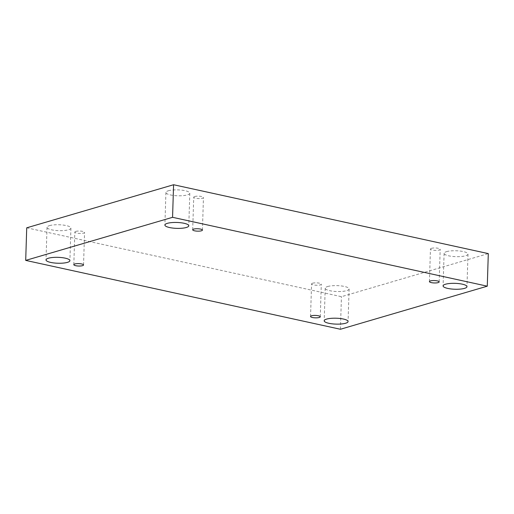 <?xml version="1.0" encoding="UTF-8"?>
<svg xmlns="http://www.w3.org/2000/svg" width="514" height="514" viewBox="0 0 514 514"><rect width="100%" height="100%" fill="white"/><g stroke="black" fill="none" stroke-linecap="round" stroke-linejoin="round"><path stroke-width="0.39" stroke-dasharray="2.57 1.93" d="M49.492 225.633A11.95 2.949 1.8 0 1 62.856 225.029A11.95 2.949 1.8 0 1 70.919 228.087A11.95 2.949 1.8 0 1 64.224 230.516A11.95 2.949 1.8 0 1 51.715 229.842A11.95 2.949 1.8 0 1 47.031 227.336A11.95 2.949 1.8 0 1 49.492 225.633M327.675 286.51A11.95 2.949 1.8 0 1 341.039 285.906A11.95 2.949 1.8 0 1 349.102 288.958A11.95 2.949 1.8 0 1 342.408 291.393A11.95 2.949 1.8 0 1 329.898 290.718A11.95 2.949 1.8 0 1 325.214 288.213A11.95 2.949 1.8 0 1 327.675 286.51M446.563 251.635A11.95 2.949 1.8 0 1 459.927 251.031A11.95 2.949 1.8 0 1 467.991 254.089A11.95 2.949 1.8 0 1 461.296 256.518A11.95 2.949 1.8 0 1 448.786 255.843A11.95 2.949 1.8 0 1 444.102 253.338A11.95 2.949 1.8 0 1 446.563 251.635M168.38 190.758A11.95 2.949 1.8 0 1 181.744 190.154A11.95 2.949 1.8 0 1 189.807 193.213A11.95 2.949 1.8 0 1 183.112 195.641A11.95 2.949 1.8 0 1 170.603 194.967A11.95 2.949 1.8 0 1 165.919 192.461A11.95 2.949 1.8 0 1 168.38 190.758M194.722 196.521A4.87 1.201 1.8 0 1 200.171 196.277A4.87 1.201 1.8 0 1 203.454 197.524A4.87 1.201 1.8 0 1 202.452 198.218A4.87 1.201 1.8 0 1 197.01 198.462A4.87 1.201 1.8 0 1 193.72 197.215A4.87 1.201 1.8 0 1 194.722 196.521M431.464 248.333A4.87 1.201 1.8 0 1 436.906 248.082A4.87 1.201 1.8 0 1 440.19 249.329A4.87 1.201 1.8 0 1 439.187 250.022A4.87 1.201 1.8 0 1 433.745 250.267A4.87 1.201 1.8 0 1 430.456 249.02A4.87 1.201 1.8 0 1 431.464 248.333M312.57 283.208A4.87 1.201 1.8 0 1 318.018 282.957A4.87 1.201 1.8 0 1 321.301 284.203A4.87 1.201 1.8 0 1 320.299 284.897A4.87 1.201 1.8 0 1 314.857 285.142A4.87 1.201 1.8 0 1 311.568 283.895A4.87 1.201 1.8 0 1 312.57 283.208M75.834 231.396A4.87 1.201 1.8 0 1 81.276 231.152A4.87 1.201 1.8 0 1 84.566 232.399A4.87 1.201 1.8 0 1 83.564 233.093A4.87 1.201 1.8 0 1 78.122 233.337A4.87 1.201 1.8 0 1 74.832 232.09A4.87 1.201 1.8 0 1 75.834 231.396M26.722 227.818L341.437 296.687L488.3 253.608M340.416 329.262L341.437 296.687M83.544 264.98L84.566 232.399M73.81 264.671L74.832 232.09M320.28 316.785L321.301 284.203M310.546 316.476L311.568 283.895M439.168 281.91L440.19 249.329M429.434 281.601L430.456 249.02M202.432 230.105L203.454 197.524M192.699 229.797L193.72 197.215M165.919 192.461L164.898 225.042M189.807 193.213L188.786 225.787M444.102 253.338L443.081 285.912M467.991 254.089L466.969 286.664M325.214 288.213L324.193 320.787M349.102 288.958L348.081 321.539M47.031 227.336L46.009 259.911M70.919 228.087L69.898 260.662"/><path stroke-width="0.77" d="M487.278 286.182L488.3 253.608L173.584 184.738L26.722 227.818L25.7 260.392L340.416 329.262L487.278 286.182L172.563 217.313L173.584 184.738M172.563 217.313L25.7 260.392M50.687 262.416A11.95 2.949 1.8 0 1 46.009 259.911A11.95 2.949 1.8 0 1 58.043 257.341A11.95 2.949 1.8 0 1 69.898 260.662A11.95 2.949 1.8 0 1 63.196 263.097A11.95 2.949 1.8 0 1 50.687 262.416M328.87 323.293A11.95 2.949 1.8 0 1 324.193 320.787A11.95 2.949 1.8 0 1 336.227 318.217A11.95 2.949 1.8 0 1 348.081 321.539A11.95 2.949 1.8 0 1 341.38 323.974A11.95 2.949 1.8 0 1 328.87 323.293M447.765 288.418A11.95 2.949 1.8 0 1 443.081 285.912A11.95 2.949 1.8 0 1 455.115 283.342A11.95 2.949 1.8 0 1 466.969 286.664A11.95 2.949 1.8 0 1 460.274 289.099A11.95 2.949 1.8 0 1 447.765 288.418M169.575 227.548A11.95 2.949 1.8 0 1 164.898 225.042A11.95 2.949 1.8 0 1 176.932 222.466A11.95 2.949 1.8 0 1 188.786 225.787A11.95 2.949 1.8 0 1 182.084 228.222A11.95 2.949 1.8 0 1 169.575 227.548M201.43 230.792A4.87 1.201 -178.2 0 0 202.432 230.105A4.87 1.201 -178.2 0 0 197.601 228.749A4.87 1.201 -178.2 0 0 192.699 229.797A4.87 1.201 -178.2 0 0 195.982 231.043A4.87 1.201 -178.2 0 0 201.43 230.792M438.166 282.604A4.87 1.201 -178.2 0 0 439.168 281.91A4.87 1.201 -178.2 0 0 434.336 280.554A4.87 1.201 -178.2 0 0 429.434 281.601A4.87 1.201 -178.2 0 0 432.724 282.848A4.87 1.201 -178.2 0 0 438.166 282.604M319.278 317.479A4.87 1.201 -178.2 0 0 320.28 316.785A4.87 1.201 -178.2 0 0 315.448 315.429A4.87 1.201 -178.2 0 0 310.546 316.476A4.87 1.201 -178.2 0 0 313.829 317.723A4.87 1.201 -178.2 0 0 319.278 317.479M82.536 265.667A4.87 1.201 -178.2 0 0 83.544 264.98A4.87 1.201 -178.2 0 0 78.713 263.624A4.87 1.201 -178.2 0 0 73.81 264.671A4.87 1.201 -178.2 0 0 77.094 265.918A4.87 1.201 -178.2 0 0 82.536 265.667"/></g></svg>
